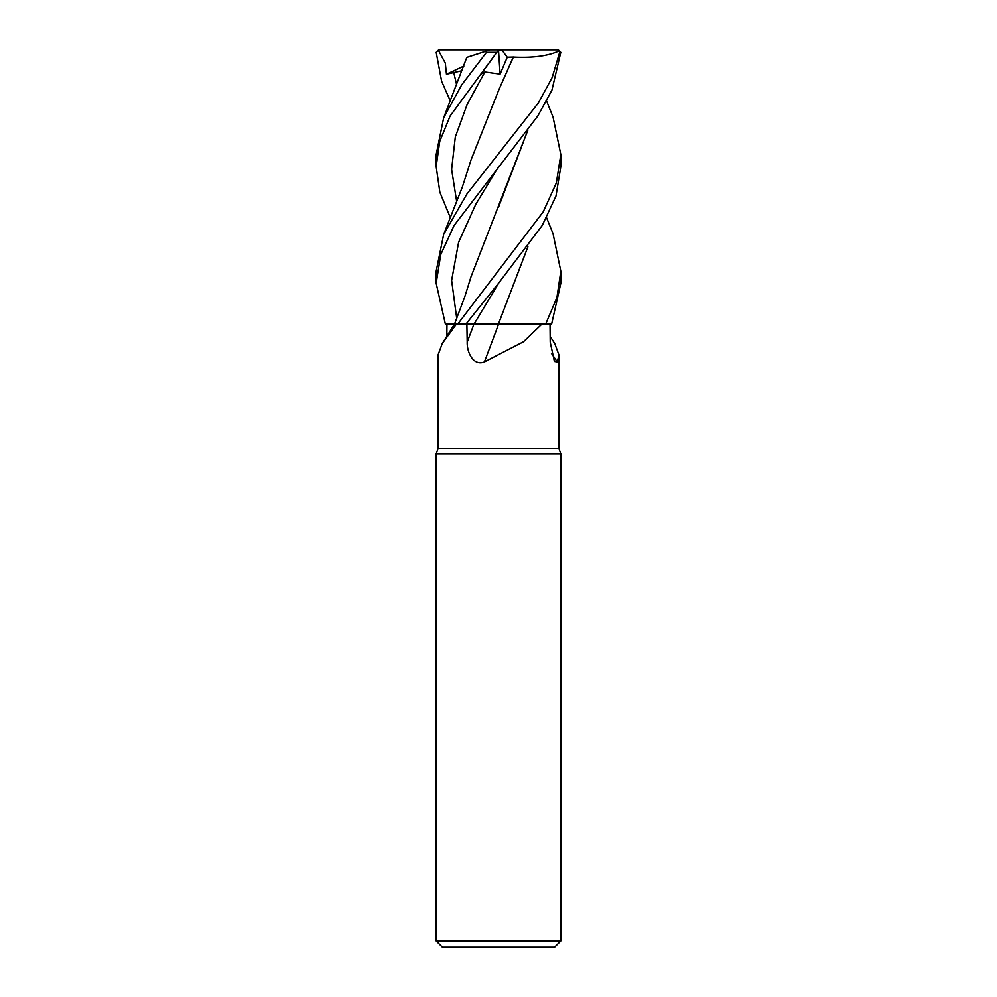 <?xml version="1.0" encoding="UTF-8"?>
<svg xmlns="http://www.w3.org/2000/svg" width="997" height="997" viewBox="0 0 997 997"><rect width="100%" height="100%" fill="white"/><g stroke="black" fill="none" stroke-linecap="round" stroke-linejoin="round"><path stroke-width="1.5" d="M553.023 233.634L560.812 271.209L556.899 297.617L545.671 324.025L498.438 323.963L545.546 324.025L541.944 324.025L523.475 341.747L484.405 361.899C473.214 366.323 466.845 352.066 467.207 342.096L466.895 324.025L498.737 324.025M446.855 336.363L446.98 324.025L456.476 324.025L442.269 343.516L438.057 354.944L438.057 448.65L558.943 448.65L560.812 453.785L560.812 940.919L436.188 940.919L442.419 947.15L554.581 947.15L560.812 940.919M550.145 336.363L554.731 343.516L558.943 354.944L557.273 361.899L554.394 361.425L550.207 342.096L550.02 324.025M438.057 448.65L436.188 453.785L560.812 453.785M551.416 353.262A1054.913 1006.334 -31.2 0 0 557.273 361.899M456.476 324.025L474.086 324L465.985 324.025L498.849 282.861L542.306 225.31L555.965 196.035L560.812 166.574L560.812 154.547L556.326 182.95L543.215 211.813L457.785 324.025M446.955 324.025L454.557 324L445.372 324.025L436.188 283.273L440.749 254.646L454.059 225.521L537.869 115.864L551.927 90.091L560.788 52.343L558.47 50M498.612 324.025A1054.913 164.031 -74.9 0 1 484.405 361.899M498.413 324.025L541.944 324.025M466.932 324.025L465.948 324.025M457.81 323.988L455.405 324M478.174 323.988L479.108 323.975M491.945 323.963L494.574 323.963M545.671 324.025L551.628 324.025L560.812 283.273L560.812 271.209M450.395 217.782L439.876 192.209L436.188 166.574L439.727 141.499L450.083 116.076L498.363 50.186L480.928 74.214L484.878 71.983L500.108 74.127L507.261 57.24L501.778 49.85L557.709 49.85L559.641 52.343L560.788 52.343M559.641 52.343L552.188 77.454L538.492 102.766L467.057 193.779L443.69 234.357L436.188 271.209L436.188 283.273M553.073 117.197L560.812 154.547M527.912 130.034L471.095 276.555L464.826 296.632L454.545 324.025L442.269 343.516M493.851 323.963L474.074 324.025L498.861 282.861M498.363 50.186L501.778 49.85M450.395 101.071L441.634 81.28L436.212 52.343L438.68 49.85L498.612 49.85M443.69 117.758L466.82 57.39L485.664 51.271L486.486 52.343L461.698 84.857L443.69 117.758L436.188 154.547L436.188 166.574M438.344 50.186L445.323 63.085L446.469 74.214L462.234 70.662M527.837 130.158L498.537 207.202M527.912 246.795L498.438 323.975L527.837 246.895M513.318 57.016L499.048 89.394M507.261 57.24L513.355 57.053M443.69 234.357L462.321 187.1L471.083 159.807L498.699 90.154L513.38 57.078C532.934 58.063 548.25 55.982 559.305 50.822M490.013 49.85L485.664 51.271M486.486 52.343L496.531 52.343M498.512 49.987L500.108 74.127M446.469 74.214L463.867 66.064M473.974 324.025A1050.015 163.271 -74.9 0 1 467.207 342.096M453.623 71.983L456.751 85.256M498.849 166.15L475.818 204.235L458.608 242.333L451.641 280.419L456.751 318.504M484.878 71.983L467.157 104.448L455.33 136.913L451.629 169.378L456.738 201.843M558.943 354.944L558.943 448.65M436.188 453.785L436.188 940.919M546.605 101.071L553.31 117.758M553.31 234.357L546.605 217.782"/></g></svg>
